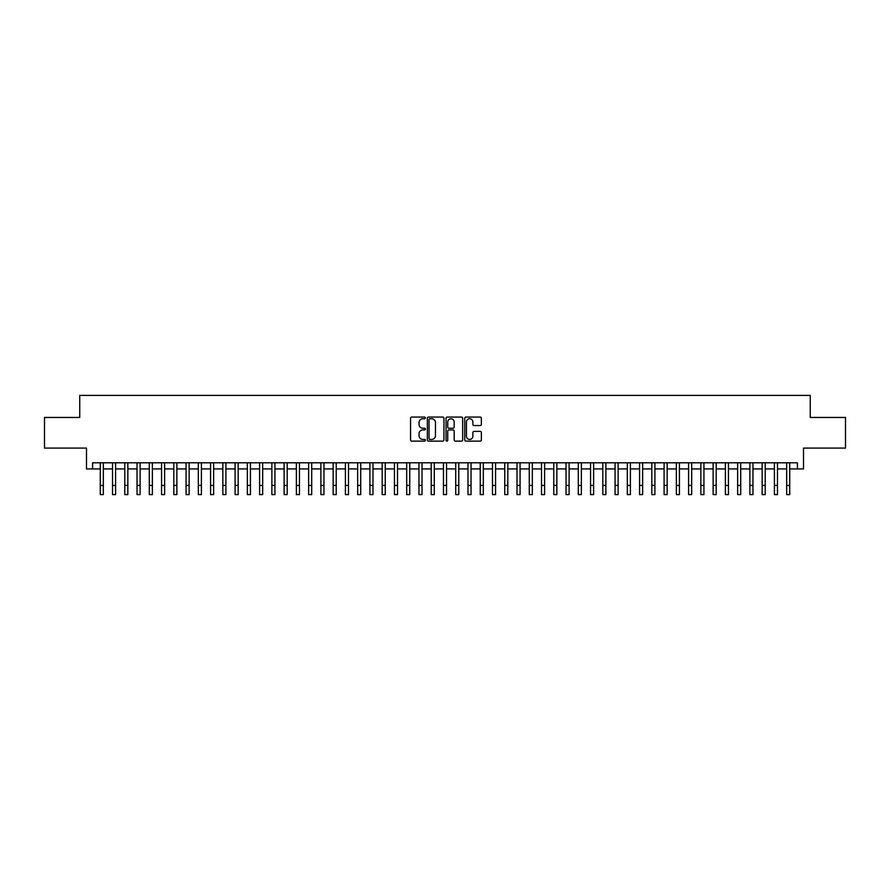 <?xml version="1.0" encoding="UTF-8"?>
<svg xmlns="http://www.w3.org/2000/svg" width="890" height="890" viewBox="0 0 890 890"><rect width="100%" height="100%" fill="white"/><g stroke="black" fill="none" stroke-linecap="round" stroke-linejoin="round"><path stroke-width="1.33" d="M425.387 417.911A0.846 0.846 0 0 0 424.552 417.065L411.759 417.065A1.202 1.202 0 0 0 410.557 418.267L410.557 439.927A1.202 1.202 0 0 0 411.759 441.128L424.552 441.128A0.846 0.846 0 0 0 425.387 440.283A0.846 0.846 0 0 0 424.552 439.449L422.895 439.449A3.849 3.849 0 0 1 419.045 435.588L419.045 433.786A3.849 3.849 0 0 1 422.895 429.937L424.552 429.937A0.846 0.846 0 0 0 425.387 429.091A0.846 0.846 0 0 0 424.552 428.257L422.895 428.257A3.849 3.849 0 0 1 419.045 424.408L419.045 422.594A3.849 3.849 0 0 1 422.895 418.745L424.552 418.745A0.846 0.846 0 0 0 425.387 417.911M480.166 425.542A1.202 1.202 0 0 0 481.368 424.341L481.368 418.267A1.202 1.202 0 0 0 480.166 417.065L465.959 417.065A1.202 1.202 0 0 0 464.758 418.267L464.758 439.927A1.202 1.202 0 0 0 465.959 441.128L480.166 441.128A1.202 1.202 0 0 0 481.368 439.927L481.368 432.584A1.202 1.202 0 0 0 480.166 431.383L474.081 431.383A1.202 1.202 0 0 0 472.879 432.584L472.879 436.222A3.215 3.215 0 0 1 469.664 439.449A3.215 3.215 0 0 1 466.449 436.222L466.449 421.971A3.215 3.215 0 0 1 469.664 418.745A3.215 3.215 0 0 1 472.879 421.971L472.879 424.341A1.202 1.202 0 0 0 474.081 425.542L480.166 425.542M92.605 468.93L92.605 462.8L797.395 462.8L797.395 468.93L803.514 468.93L803.514 448.093L845.5 448.093L845.5 417.455L810.256 417.455L810.256 395.394L79.744 395.394L79.744 417.455L44.5 417.455L44.5 448.093L86.486 448.093L86.486 468.93L100.27 468.93M443.943 418.267A1.202 1.202 0 0 0 442.742 417.065L428.546 417.065A1.202 1.202 0 0 0 427.345 418.267L427.345 439.927A1.202 1.202 0 0 0 428.546 441.128L442.742 441.128A1.202 1.202 0 0 0 443.943 439.927L443.943 418.267M447.258 417.065L461.454 417.065A1.202 1.202 0 0 1 462.655 418.267L462.655 439.927A1.202 1.202 0 0 1 461.454 441.128L455.38 441.128A1.202 1.202 0 0 1 454.178 439.927L454.178 431.138A1.202 1.202 0 0 0 452.966 429.937L448.938 429.937A1.202 1.202 0 0 0 447.737 431.138L447.737 440.283A0.846 0.846 0 0 1 446.891 441.128A0.846 0.846 0 0 1 446.057 440.283L446.057 418.267A1.202 1.202 0 0 1 447.258 417.065M103.329 468.93L112.529 468.93M115.589 468.93L124.789 468.93M127.849 468.93L137.038 468.93M140.108 468.93L149.297 468.93M152.357 468.93L161.557 468.93M164.617 468.93L173.817 468.93M176.876 468.93L186.066 468.93M189.136 468.93L198.325 468.93M201.396 468.93L210.585 468.93M213.644 468.93L222.845 468.93M225.904 468.93L235.094 468.93M238.164 468.93L247.353 468.93M250.424 468.93L259.613 468.93M262.672 468.93L271.873 468.93M274.932 468.93L284.121 468.93M287.192 468.93L296.381 468.93M299.452 468.93L308.641 468.93M311.7 468.93L320.901 468.93M323.96 468.93L333.149 468.93M336.22 468.93L345.409 468.93M348.48 468.93L357.669 468.93M360.728 468.93L369.928 468.93M372.988 468.93L382.177 468.93M385.248 468.93L394.437 468.93M397.507 468.93L406.697 468.93M409.756 468.93L418.956 468.93M422.016 468.93L431.216 468.93M434.276 468.93L443.465 468.93M446.535 468.93L455.724 468.93M458.784 468.93L467.984 468.93M471.044 468.93L480.244 468.93M483.303 468.93L492.493 468.93M495.563 468.93L504.752 468.93M507.823 468.93L517.012 468.93M520.072 468.93L529.272 468.93M532.331 468.93L541.52 468.93M544.591 468.93L553.78 468.93M556.851 468.93L566.04 468.93M569.099 468.93L578.3 468.93M581.359 468.93L590.548 468.93M593.619 468.93L602.808 468.93M605.879 468.93L615.068 468.93M618.127 468.93L627.328 468.93M630.387 468.93L639.576 468.93M642.647 468.93L651.836 468.93M654.906 468.93L664.096 468.93M667.155 468.93L676.356 468.93M679.415 468.93L688.604 468.93M691.675 468.93L700.864 468.93M703.934 468.93L713.124 468.93M716.183 468.93L725.383 468.93M728.443 468.93L737.643 468.93M740.702 468.93L749.892 468.93M752.962 468.93L762.152 468.93M765.211 468.93L774.411 468.93M777.471 468.93L786.671 468.93M789.73 468.93L797.395 468.93M429.87 418.745A0.846 0.846 0 0 0 429.024 419.591L429.024 438.603A0.846 0.846 0 0 0 429.87 439.449L431.617 439.449A3.849 3.849 0 0 0 435.466 435.588L435.466 422.594A3.849 3.849 0 0 0 431.617 418.745L429.87 418.745M454.178 422.027A3.215 3.215 0 0 0 450.952 418.812A3.215 3.215 0 0 0 447.737 422.027L447.737 427.055A1.202 1.202 0 0 0 448.938 428.257L452.966 428.257A1.202 1.202 0 0 0 454.178 427.055L454.178 422.027M100.27 485.417L103.329 485.417L103.329 494.606L100.27 494.606L100.27 462.8M103.329 485.417L103.329 462.8M112.529 485.417L115.589 485.417L115.589 494.606L112.529 494.606L112.529 462.8M115.589 485.417L115.589 462.8M124.789 485.417L127.849 485.417L127.849 494.606L124.789 494.606L124.789 462.8M127.849 485.417L127.849 462.8M137.038 485.417L140.108 485.417L140.108 494.606L137.038 494.606L137.038 462.8M140.108 485.417L140.108 462.8M149.297 485.417L152.357 485.417L152.357 494.606L149.297 494.606L149.297 462.8M152.357 485.417L152.357 462.8M161.557 485.417L164.617 485.417L164.617 494.606L161.557 494.606L161.557 462.8M164.617 485.417L164.617 462.8M173.817 485.417L176.876 485.417L176.876 494.606L173.817 494.606L173.817 462.8M176.876 485.417L176.876 462.8M186.066 485.417L189.136 485.417L189.136 494.606L186.066 494.606L186.066 462.8M189.136 485.417L189.136 462.8M198.325 485.417L201.396 485.417L201.396 494.606L198.325 494.606L198.325 462.8M201.396 485.417L201.396 462.8M210.585 485.417L213.644 485.417L213.644 494.606L210.585 494.606L210.585 462.8M213.644 485.417L213.644 462.8M222.845 485.417L225.904 485.417L225.904 494.606L222.845 494.606L222.845 462.8M225.904 485.417L225.904 462.8M235.094 485.417L238.164 485.417L238.164 494.606L235.094 494.606L235.094 462.8M238.164 485.417L238.164 462.8M247.353 485.417L250.424 485.417L250.424 494.606L247.353 494.606L247.353 462.8M250.424 485.417L250.424 462.8M259.613 485.417L262.672 485.417L262.672 494.606L259.613 494.606L259.613 462.8M262.672 485.417L262.672 462.8M271.873 485.417L274.932 485.417L274.932 494.606L271.873 494.606L271.873 462.8M274.932 485.417L274.932 462.8M284.121 485.417L287.192 485.417L287.192 494.606L284.121 494.606L284.121 462.8M287.192 485.417L287.192 462.8M296.381 485.417L299.452 485.417L299.452 494.606L296.381 494.606L296.381 462.8M299.452 485.417L299.452 462.8M308.641 485.417L311.7 485.417L311.7 494.606L308.641 494.606L308.641 462.8M311.7 485.417L311.7 462.8M320.901 485.417L323.96 485.417L323.96 494.606L320.901 494.606L320.901 462.8M323.96 485.417L323.96 462.8M333.149 485.417L336.22 485.417L336.22 494.606L333.149 494.606L333.149 462.8M336.22 485.417L336.22 462.8M345.409 485.417L348.48 485.417L348.48 494.606L345.409 494.606L345.409 462.8M348.48 485.417L348.48 462.8M357.669 485.417L360.728 485.417L360.728 494.606L357.669 494.606L357.669 462.8M360.728 485.417L360.728 462.8M369.928 485.417L372.988 485.417L372.988 494.606L369.928 494.606L369.928 462.8M372.988 485.417L372.988 462.8M382.177 485.417L385.248 485.417L385.248 494.606L382.177 494.606L382.177 462.8M385.248 485.417L385.248 462.8M394.437 485.417L397.507 485.417L397.507 494.606L394.437 494.606L394.437 462.8M397.507 485.417L397.507 462.8M406.697 485.417L409.756 485.417L409.756 494.606L406.697 494.606L406.697 462.8M409.756 485.417L409.756 462.8M418.956 485.417L422.016 485.417L422.016 494.606L418.956 494.606L418.956 462.8M422.016 485.417L422.016 462.8M431.216 485.417L434.276 485.417L434.276 494.606L431.216 494.606L431.216 462.8M434.276 485.417L434.276 462.8M443.465 485.417L446.535 485.417L446.535 494.606L443.465 494.606L443.465 462.8M446.535 485.417L446.535 462.8M455.724 485.417L458.784 485.417L458.784 494.606L455.724 494.606L455.724 462.8M458.784 485.417L458.784 462.8M467.984 485.417L471.044 485.417L471.044 494.606L467.984 494.606L467.984 462.8M471.044 485.417L471.044 462.8M480.244 485.417L483.303 485.417L483.303 494.606L480.244 494.606L480.244 462.8M483.303 485.417L483.303 462.8M492.493 485.417L495.563 485.417L495.563 494.606L492.493 494.606L492.493 462.8M495.563 485.417L495.563 462.8M504.752 485.417L507.823 485.417L507.823 494.606L504.752 494.606L504.752 462.8M507.823 485.417L507.823 462.8M517.012 485.417L520.072 485.417L520.072 494.606L517.012 494.606L517.012 462.8M520.072 485.417L520.072 462.8M529.272 485.417L532.331 485.417L532.331 494.606L529.272 494.606L529.272 462.8M532.331 485.417L532.331 462.8M541.52 485.417L544.591 485.417L544.591 494.606L541.52 494.606L541.52 462.8M544.591 485.417L544.591 462.8M553.78 485.417L556.851 485.417L556.851 494.606L553.78 494.606L553.78 462.8M556.851 485.417L556.851 462.8M566.04 485.417L569.099 485.417L569.099 494.606L566.04 494.606L566.04 462.8M569.099 485.417L569.099 462.8M578.3 485.417L581.359 485.417L581.359 494.606L578.3 494.606L578.3 462.8M581.359 485.417L581.359 462.8M590.548 485.417L593.619 485.417L593.619 494.606L590.548 494.606L590.548 462.8M593.619 485.417L593.619 462.8M602.808 485.417L605.879 485.417L605.879 494.606L602.808 494.606L602.808 462.8M605.879 485.417L605.879 462.8M615.068 485.417L618.127 485.417L618.127 494.606L615.068 494.606L615.068 462.8M618.127 485.417L618.127 462.8M627.328 485.417L630.387 485.417L630.387 494.606L627.328 494.606L627.328 462.8M630.387 485.417L630.387 462.8M639.576 485.417L642.647 485.417L642.647 494.606L639.576 494.606L639.576 462.8M642.647 485.417L642.647 462.8M651.836 485.417L654.906 485.417L654.906 494.606L651.836 494.606L651.836 462.8M654.906 485.417L654.906 462.8M664.096 485.417L667.155 485.417L667.155 494.606L664.096 494.606L664.096 462.8M667.155 485.417L667.155 462.8M676.356 485.417L679.415 485.417L679.415 494.606L676.356 494.606L676.356 462.8M679.415 485.417L679.415 462.8M688.604 485.417L691.675 485.417L691.675 494.606L688.604 494.606L688.604 462.8M691.675 485.417L691.675 462.8M700.864 485.417L703.934 485.417L703.934 494.606L700.864 494.606L700.864 462.8M703.934 485.417L703.934 462.8M713.124 485.417L716.183 485.417L716.183 494.606L713.124 494.606L713.124 462.8M716.183 485.417L716.183 462.8M725.383 485.417L728.443 485.417L728.443 494.606L725.383 494.606L725.383 462.8M728.443 485.417L728.443 462.8M737.643 485.417L740.702 485.417L740.702 494.606L737.643 494.606L737.643 462.8M740.702 485.417L740.702 462.8M749.892 485.417L752.962 485.417L752.962 494.606L749.892 494.606L749.892 462.8M752.962 485.417L752.962 462.8M762.152 485.417L765.211 485.417L765.211 494.606L762.152 494.606L762.152 462.8M765.211 485.417L765.211 462.8M774.411 485.417L777.471 485.417L777.471 494.606L774.411 494.606L774.411 462.8M777.471 485.417L777.471 462.8M786.671 485.417L789.73 485.417L789.73 494.606L786.671 494.606L786.671 462.8M789.73 485.417L789.73 462.8"/></g></svg>
